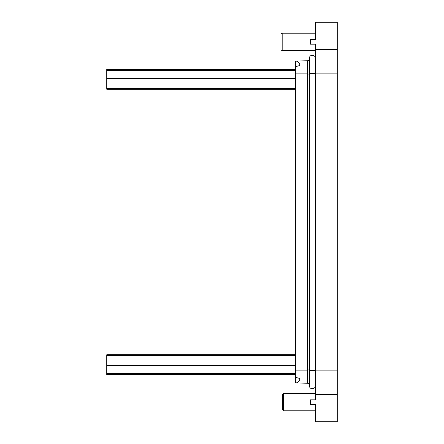 <?xml version="1.0" encoding="UTF-8"?>
<svg xmlns="http://www.w3.org/2000/svg" width="444" height="444" viewBox="0 0 444 444"><rect width="100%" height="100%" fill="white"/><g stroke="black" fill="none" stroke-linecap="round" stroke-linejoin="round"><path stroke-width="0.67" d="M106.732 354.834L295.554 354.834L106.732 354.834L106.732 355.627L295.554 355.627M295.554 66.905L299.944 65.262C299.6 62.826 298.135 61.4 295.554 60.989L295.554 370.202L299.944 370.202L299.944 378.738C299.6 381.174 298.135 382.6 295.554 383.011L295.554 370.202M295.554 60.989L307.631 60.739L307.631 383.261L295.554 383.011M299.944 65.262L299.944 370.202L307.631 370.202M315.312 74.897L315.129 370.751L309.385 370.751L309.385 385.792L309.385 383.294L307.631 383.261M312.348 388.755A2.964 2.964 0 0 1 309.385 385.792A2.964 2.964 0 0 0 315.129 386.813L315.129 370.751M315.312 57.11L315.101 74.897M315.246 68.309L315.101 57.11M315.312 394.355L337.268 394.355L337.268 421.8L315.312 421.8L315.312 404.234L310.484 404.234L310.484 399.844L315.312 399.844L315.312 44.156L310.484 44.156L310.484 39.766L315.312 39.766L315.312 22.2L337.268 22.2L337.268 49.645L315.312 49.645M337.268 394.355L337.268 370.202L315.312 370.202M337.268 49.645L337.268 370.202M309.385 60.706L307.631 60.739M312.348 55.245A2.964 2.964 0 0 1 315.129 57.187A2.964 2.964 0 0 0 309.385 58.208A2.964 2.964 0 0 1 312.348 55.245M106.732 69.403L295.554 69.403L106.732 69.403L106.732 70.202L295.554 70.202M315.312 50.744L282.162 50.744L282.162 33.178L315.312 33.178M282.162 50.744L281.063 49.645L281.063 34.277L282.162 33.178M295.554 88.373L106.732 88.373L106.732 89.166L295.554 89.166M106.732 70.202L106.732 78.488L295.554 78.488M106.732 78.488L106.732 80.081L295.554 80.081M106.732 88.373L106.732 80.081M295.554 373.798L106.732 373.798L106.732 374.597L295.554 374.597M106.732 355.627L106.732 363.919L295.554 363.919M106.732 363.919L106.732 365.512L295.554 365.512M106.732 373.798L106.732 365.512M315.312 410.822L283.477 410.822L283.477 393.256L315.312 393.256M283.477 410.822L282.378 409.723L282.378 394.355L283.477 393.256M295.554 73.798L307.631 73.798M295.554 377.095L299.944 378.738M309.385 369.103L307.631 369.103M309.385 74.897L307.631 74.897M337.268 73.798L315.312 73.798M337.268 41.958L310.484 41.958M337.268 402.042L310.484 402.042M309.385 370.751L309.385 73.249L315.129 73.249M309.385 73.249L309.385 58.208"/></g></svg>
